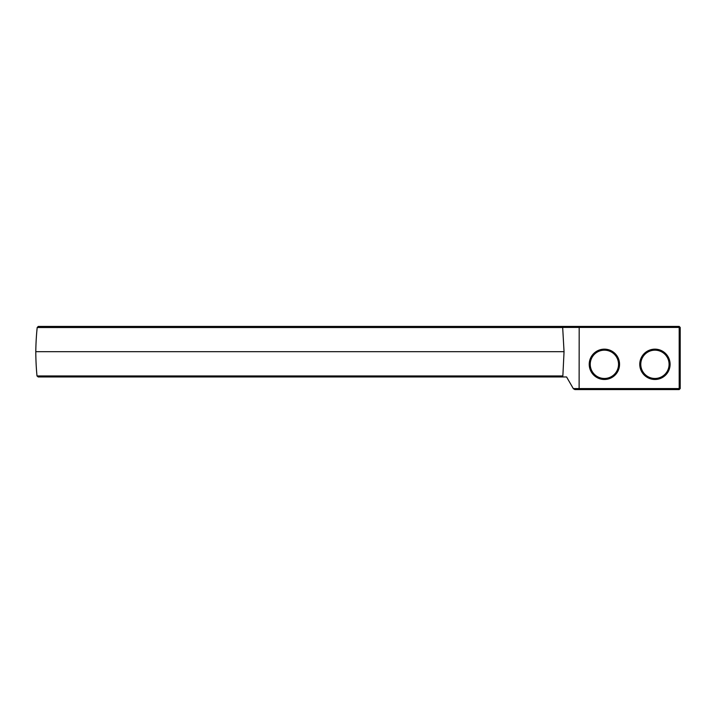 <?xml version="1.0" encoding="UTF-8"?>
<svg xmlns="http://www.w3.org/2000/svg" width="716" height="716" viewBox="0 0 716 716"><rect width="100%" height="100%" fill="white"/><g stroke="black" fill="none" stroke-linecap="round" stroke-linejoin="round"><path stroke-width="1.07" d="M562.857 375.954L564.047 351.681L562.678 327.516L561.72 326.415L38.288 326.415L37.187 327.516A260.015 260.015 0 0 0 35.8 351.681A260.015 260.015 0 0 0 36.999 375.954L38.199 376.956L561.675 376.956L562.857 375.954L36.999 375.954M562.588 327.427L679.189 327.427L679.189 326.415L680.2 327.427L680.2 388.573L679.189 389.585L574.885 389.585L573.373 388.716L566.58 376.956L561.675 376.956M561.72 326.415L579.19 326.415L579.119 388.573L573.292 388.573M679.189 326.415L579.19 326.415M562.678 327.516L37.187 327.516M564.047 351.681L35.8 351.681M579.19 389.585L579.119 388.573L679.189 388.573L679.189 389.585M680.2 327.427L679.189 327.427L679.189 388.573L680.2 388.573M670.095 364.319A15.161 15.161 0 0 1 647.345 377.448A15.161 15.161 0 0 1 647.345 351.189A15.161 15.161 0 0 1 670.095 364.319M619.555 364.319A15.161 15.161 0 0 1 596.804 377.448A15.161 15.161 0 0 1 596.804 351.189A15.161 15.161 0 0 1 619.555 364.319M669.084 364.319A14.15 14.15 0 0 1 647.855 376.571A14.15 14.15 0 0 1 647.855 352.066A14.15 14.15 0 0 1 669.084 364.319M618.543 364.319A14.15 14.15 0 0 1 597.314 376.571A14.15 14.15 0 0 1 597.314 352.066A14.15 14.15 0 0 1 618.543 364.319"/></g></svg>
